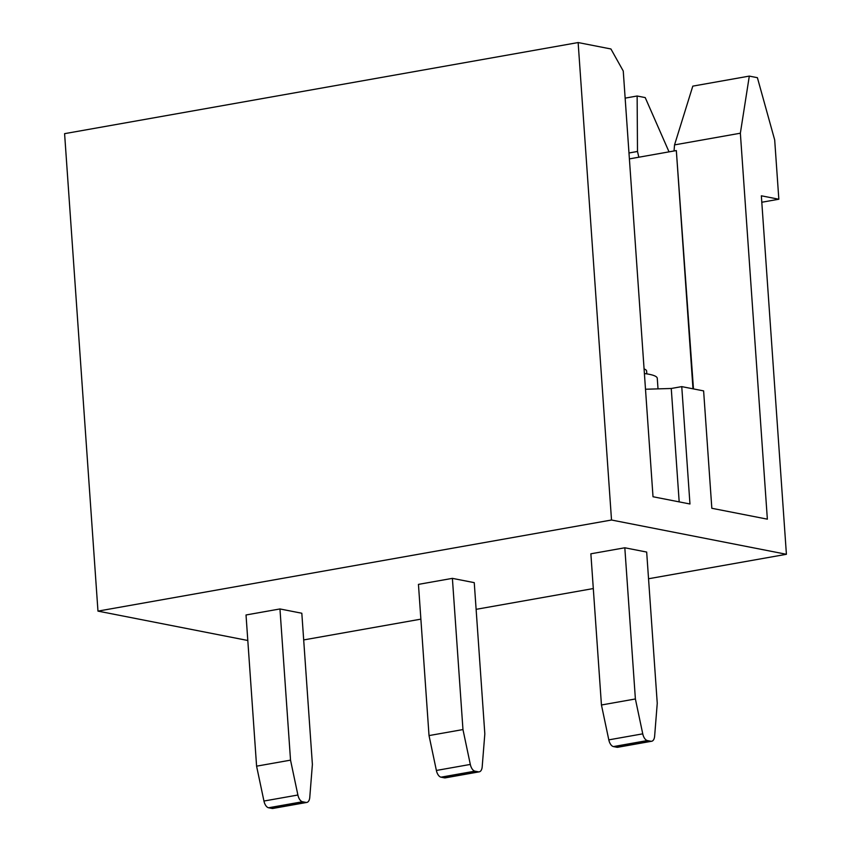 <?xml version="1.0" encoding="UTF-8"?>
<svg xmlns="http://www.w3.org/2000/svg" width="851" height="851" viewBox="0 0 851 851"><rect width="100%" height="100%" fill="white"/><g stroke="black" fill="none" stroke-linecap="round" stroke-linejoin="round"><path stroke-width="1.28" d="M628.974 152.978L637.495 151.467L638.835 157.212M637.495 151.467L637.133 96.003L645.218 97.588L669.035 151.861M625.145 98.131L637.133 96.003M674.035 150.967L674.545 144.893L692.799 86.132L749.305 76.101L757.401 77.686L774.687 139.947L778.835 199.23L761.347 195.804L786.409 554.288L611.518 520.014L578.137 42.55L610.922 48.975L623.251 71.016L653.015 496.75L689.959 503.994L681.757 386.62L671.258 388.481L645.505 389.237M761.794 202.251L778.835 199.23M644.079 368.909A40.465 6.851 -4 0 1 646.622 371.057L646.824 373.897M681.757 386.62L703.617 390.896L711.83 508.281L767.357 519.163L740.359 133.213L749.305 76.101M629.389 158.892L676.332 150.563L693.469 388.907M674.545 144.893L740.359 133.213M303.69 639.931L420.873 619.145M476.113 609.337L593.307 588.552M648.536 578.754L786.409 554.288M418.447 584.382L452.392 578.361L474.252 582.648L484.825 733.849L482.198 766.762A8.095 4.244 79.9 0 1 479.251 771.836A8.095 4.244 79.9 0 1 478.39 771.825L474.954 771.155L441.009 777.176A8.095 4.244 -100.1 0 1 436.382 770.453L429.021 735.583L418.447 584.382M590.871 553.799L624.815 547.778L646.675 552.065L657.249 703.256L654.632 736.168A8.095 4.244 79.9 0 1 651.675 741.253L617.73 747.274A8.095 4.244 -100.1 0 1 616.879 747.263L613.443 746.582A8.095 4.244 -100.1 0 1 608.805 739.859L601.444 704.99L590.871 553.799M246.024 614.975L279.958 608.954L301.818 613.241L312.391 764.432L309.775 797.344A8.095 4.244 79.9 0 1 306.817 802.429L272.884 808.45A8.095 4.244 -100.1 0 1 272.022 808.439L268.586 807.769A8.095 4.244 -100.1 0 1 263.948 801.036L256.587 766.166L246.024 614.975M247.801 640.484L97.971 611.114L611.518 520.014M97.971 611.114L64.591 133.66L578.137 42.55M676.332 150.563L692.991 388.822M671.258 388.481L679.183 501.877M644.409 373.557A50.581 8.563 -4 0 1 657.27 378.312L658.014 388.864M256.587 766.166L290.531 760.145L297.893 795.015A8.095 4.244 79.9 0 0 302.53 801.748L305.966 802.419A8.095 4.244 79.9 0 0 306.817 802.429M290.531 760.145L279.958 608.954M601.444 704.99L635.389 698.969L642.75 733.839A8.095 4.244 79.9 0 0 647.377 740.561L650.813 741.242A8.095 4.244 79.9 0 0 651.675 741.253M635.389 698.969L624.815 547.778M479.251 771.836L445.307 777.857A8.095 4.244 -100.1 0 1 444.445 777.846L441.009 777.176M429.021 735.583L462.965 729.562L470.316 764.432A8.095 4.244 79.9 0 0 474.954 771.155M462.965 729.562L452.392 578.361M302.53 801.748L268.586 807.769M272.022 808.439L305.966 802.419M647.377 740.561L613.443 746.582M616.879 747.263L650.813 741.242M608.805 739.859L642.75 733.839M263.948 801.036L297.893 795.015M444.445 777.846L478.39 771.825M436.382 770.453L470.316 764.432"/></g></svg>
